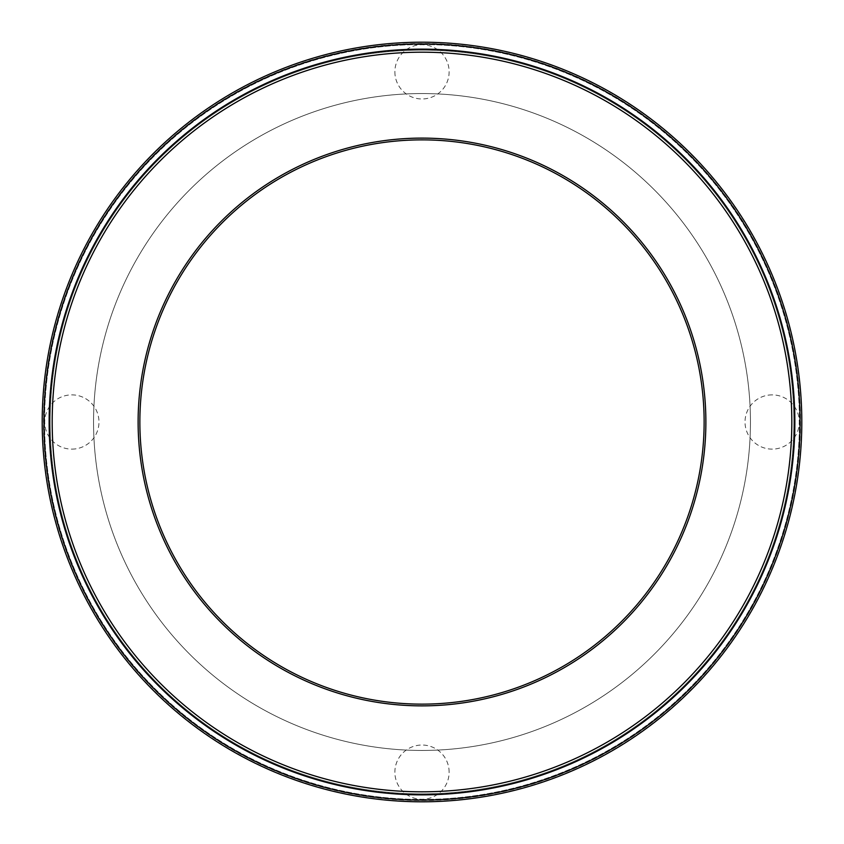 <?xml version="1.0" encoding="UTF-8"?>
<svg xmlns="http://www.w3.org/2000/svg" width="844" height="844" viewBox="0 0 844 844"><rect width="100%" height="100%" fill="white"/><g stroke="black" fill="none" stroke-linecap="round" stroke-linejoin="round"><path stroke-width="0.63" stroke-dasharray="4.22 3.17" d="M422 750.453A328.453 328.453 0 0 0 706.449 257.779A328.453 328.453 0 0 0 137.551 257.779A328.453 328.453 0 0 0 422 750.453A328.453 328.453 0 0 0 706.449 257.779A328.453 328.453 0 0 0 137.551 257.779A328.453 328.453 0 0 0 422 750.453M422 793.856A371.856 371.856 0 0 0 744.039 236.067A371.856 371.856 0 0 0 99.961 236.067A371.856 371.856 0 0 0 422 793.856A371.856 371.856 0 0 0 744.039 236.067A371.856 371.856 0 0 0 99.961 236.067A371.856 371.856 0 0 0 422 793.856M422 800.059A378.059 378.059 0 0 0 749.409 232.965A378.059 378.059 0 0 0 94.591 232.965A378.059 378.059 0 0 0 422 800.059A378.059 378.059 0 0 0 749.409 232.965A378.059 378.059 0 0 0 94.591 232.965A378.059 378.059 0 0 0 422 800.059A378.059 378.059 0 0 0 749.409 232.965A378.059 378.059 0 0 0 94.591 232.965A378.059 378.059 0 0 0 422 800.059A378.059 378.059 0 0 0 749.409 232.965A378.059 378.059 0 0 0 94.591 232.965A378.059 378.059 0 0 0 422 800.059M422 794.858A372.858 372.858 0 0 0 744.904 235.571A372.858 372.858 0 0 0 99.096 235.571A372.858 372.858 0 0 0 422 794.858M422 801.8A379.8 379.8 0 0 0 750.917 232.1A379.8 379.8 0 0 0 93.083 232.1A379.8 379.8 0 0 0 422 801.8M422 800.502A378.502 378.502 0 0 0 749.788 232.754A378.502 378.502 0 0 0 94.211 232.754A378.502 378.502 0 0 0 422 800.502M422 799.627A377.627 377.627 0 0 0 749.039 233.187A377.627 377.627 0 0 0 94.961 233.187A377.627 377.627 0 0 0 422 799.627M422 705.869A283.869 283.869 0 0 0 667.847 280.06A283.869 283.869 0 0 0 176.153 280.06A283.869 283.869 0 0 0 422 705.869M422 704.139A282.139 282.139 0 0 0 666.338 280.936A282.139 282.139 0 0 0 177.662 280.936A282.139 282.139 0 0 0 422 704.139A282.139 282.139 0 0 0 666.338 280.936A282.139 282.139 0 0 0 177.662 280.936A282.139 282.139 0 0 0 422 704.139A282.139 282.139 0 0 0 666.338 280.936A282.139 282.139 0 0 0 177.662 280.936A282.139 282.139 0 0 0 422 704.139M422 799.458A377.458 377.458 0 0 0 748.892 233.271A377.458 377.458 0 0 0 95.108 233.271A377.458 377.458 0 0 0 422 799.458A377.458 377.458 0 0 0 748.892 233.271A377.458 377.458 0 0 0 95.108 233.271A377.458 377.458 0 0 0 422 799.458M71.845 449.124A27.124 27.124 0 0 0 98.97 422A27.124 27.124 0 0 0 71.845 394.876A27.124 27.124 0 0 0 44.721 422A27.124 27.124 0 0 0 71.845 449.124M449.124 772.154A27.124 27.124 0 0 0 422 745.03A27.124 27.124 0 0 0 394.876 772.154A27.124 27.124 0 0 0 422 799.279A27.124 27.124 0 0 0 449.124 772.154M772.154 394.876A27.124 27.124 0 0 0 745.03 422A27.124 27.124 0 0 0 772.154 449.124A27.124 27.124 0 0 0 799.279 422A27.124 27.124 0 0 0 772.154 394.876M394.876 71.845A27.124 27.124 0 0 0 422 98.97A27.124 27.124 0 0 0 449.124 71.845A27.124 27.124 0 0 0 422 44.721A27.124 27.124 0 0 0 394.876 71.845"/><path stroke-width="1.27" d="M422 794.858A372.858 372.858 0 0 0 744.904 235.571A372.858 372.858 0 0 0 99.096 235.571A372.858 372.858 0 0 0 422 794.858M422 801.8A379.8 379.8 0 0 0 750.917 232.1A379.8 379.8 0 0 0 93.083 232.1A379.8 379.8 0 0 0 422 801.8M422 704.139A282.139 282.139 0 0 0 666.338 280.936A282.139 282.139 0 0 0 177.662 280.936A282.139 282.139 0 0 0 422 704.139M422 705.869A283.869 283.869 0 0 0 667.847 280.06A283.869 283.869 0 0 0 176.153 280.06A283.869 283.869 0 0 0 422 705.869M422 791.82A369.82 369.82 0 0 0 742.266 237.09A369.82 369.82 0 0 0 101.734 237.09A369.82 369.82 0 0 0 422 791.82M422 800.059A378.059 378.059 0 0 0 749.409 232.965A378.059 378.059 0 0 0 94.591 232.965A378.059 378.059 0 0 0 422 800.059"/></g></svg>
